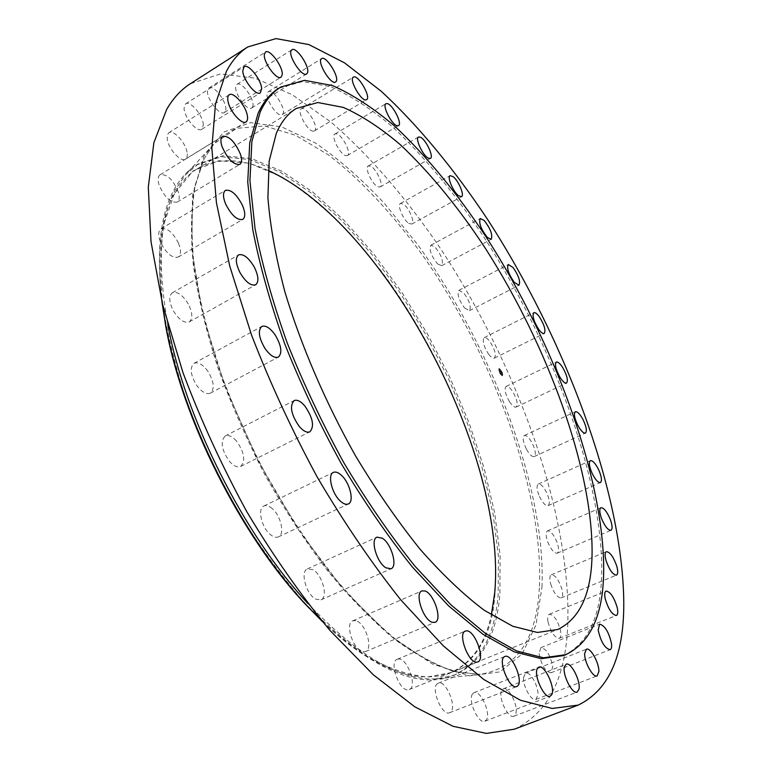 <?xml version="1.0" encoding="UTF-8"?>
<svg xmlns="http://www.w3.org/2000/svg" width="772" height="772" viewBox="0 0 772 772"><rect width="100%" height="100%" fill="white"/><g stroke="black" fill="none" stroke-linecap="round" stroke-linejoin="round"><path stroke-width="0.58" stroke-dasharray="3.86 2.9" d="M488.56 354.097C491.002 357.291 492.941 358.633 494.379 358.112C496.425 355.062 494.977 349.6 490.027 341.726C487.586 338.503 485.627 337.142 484.169 337.663C482.124 340.703 483.581 346.184 488.56 354.097M514.335 729.193C548.902 712.826 566.754 676.436 567.893 620.032C569.861 509.433 515.59 361.865 439.017 246.307C405.522 197.285 368.669 154.477 330.503 121.715L292.414 94.831L255.252 78.233L220.589 73.9L190.346 83.743M307.912 603.54C358.642 656.663 402.038 681.734 438.1 678.752L455.21 674.805C481.709 662.308 496.618 635.366 499.918 593.967L500.111 555.271L494.688 512.936L484.169 468.382L469.067 422.873L449.922 377.566L427.254 333.552L401.594 291.884L373.513 253.641L343.646 219.952L312.737 192.016L281.635 171.114L251.402 158.578L223.262 155.703L198.636 163.654L185.251 175.022L174.993 190.298C159.601 219.981 157.189 264.661 167.765 324.346M322.406 621.547C376.456 671.109 420.084 689.116 453.289 675.577C479.846 663.061 494.813 636.099 498.172 594.71L498.413 556.014L493.028 513.679L482.539 469.135L467.465 423.645L448.339 378.357L425.681 334.363L400.021 292.713L371.94 254.499L342.064 220.85L311.126 192.952L279.995 172.088L249.723 159.592L221.545 156.755L196.86 164.735C187.364 170.487 179.471 179.374 173.16 191.408C159.968 216.681 156.253 253.525 161.995 301.958M322.638 621.817C419.65 714.399 489.988 680.132 494.948 593.649C502.215 500.14 452.16 365.803 380.673 270.316L348.944 232.295C326.865 209.723 304.573 191.321 282.07 177.087L249.317 163.201L219.026 160.672L193.019 170.95L173.275 194.978C160.528 219.528 156.735 255.078 161.908 301.62M268.193 170.419C241.115 158.057 217.482 157.527 197.314 168.807C187.828 174.549 179.944 183.427 173.671 195.47L163.876 224.083C160.074 247.233 159.688 274.079 162.709 304.631C167.814 336.891 176.421 370.927 188.532 406.748C202.525 442.867 219.18 478.09 238.5 512.415C258.958 545.418 280.525 575.034 303.203 601.282C325.996 625.002 348.24 643.935 369.933 658.072C390.873 669.285 410.028 675.577 427.408 676.938L450.288 672.779C471.383 663.351 485.077 644.08 491.349 614.985M563.541 655.563C589.142 643.144 601.88 614.087 601.755 568.404C601.127 474.799 552.154 343.376 485.453 239.523C456.069 194.901 425.169 157.411 392.765 127.081C371.39 108.987 350.662 95.535 330.58 86.725L302.653 81.504L278.788 88.278M272.294 508.623C269.081 505.853 266.272 504.984 263.87 506.017C257.288 508.449 261.38 527.266 270.142 534.378C273.307 537.051 276.058 537.881 278.402 536.887C285.022 534.388 280.94 515.793 272.294 508.623M437.743 264.043L441.7 265.664C443.668 261.168 441.391 254.924 434.877 246.905L430.844 245.235C428.885 249.752 431.191 256.024 437.743 264.043M312.998 569.717L307.401 568.877C299.97 571.328 306.069 594.179 315.555 599.082L320.969 599.854C328.418 597.306 322.397 574.793 312.998 569.717M408.706 223.33L411.746 224.083C415.288 222.703 409.208 207.986 403.573 204.242L400.446 203.441C396.895 204.783 403.071 219.702 408.706 223.33M355.892 620.698L352.823 620.794C344.698 623.274 353.103 649.956 362.637 651.703L365.513 651.578C373.638 648.991 365.388 622.734 355.892 620.698M377.952 186.834L380.104 186.978C384.08 185.367 376.321 168.528 370.521 166.144L368.273 165.97C364.268 167.553 372.181 184.624 377.952 186.834M398.246 659.037L397.252 659.278C388.615 661.836 399.51 691.857 408.388 689.782L409.208 689.56C417.816 686.897 407.153 657.358 398.246 659.037M346.117 155.674L347.41 155.49C351.916 153.57 342.131 134.405 336.351 133.807L334.971 133.99C330.435 135.891 340.433 155.326 346.117 155.674M437.714 683.49C430.12 687.369 441.98 716.599 449.603 712.72L450.279 712.363C457.651 708.001 445.791 679.35 438.245 683.21L437.714 683.49M313.972 131.086L314.445 130.893C319.579 128.567 307.372 106.854 301.881 108.562L301.321 108.784C296.149 111.12 308.636 133.102 313.972 131.086M472.454 694.018C467.562 700.378 478.572 724.541 484.874 721.231L486.476 719.793C491.175 713.096 480.232 689.425 473.969 692.706L472.454 694.018M282.417 114.391C287.464 110.821 273.23 87.96 268.27 91.743L268.087 91.878C262.837 95.236 277.254 118.434 282.156 114.574L282.417 114.391M501.279 691.509C498.625 699.345 508.613 719.021 513.834 716.233L515.879 713.376C518.369 705.328 508.478 686.047 503.276 688.798L501.279 691.509M252.56 106.941C255.957 101.161 241.819 80.52 237.014 84.322L236.184 85.267C232.613 90.922 246.934 111.853 251.682 107.974L252.56 106.941M523.541 677.44C522.663 685.961 531.551 701.767 535.893 699.422L537.978 694.964C538.74 686.347 529.959 670.829 525.607 673.145L523.541 677.44M225.704 110.078C227.393 102.425 213.632 84.187 208.932 87.95L207.629 90.247C205.796 97.851 219.75 116.311 224.372 112.49L225.704 110.078M539.068 653.623C541.433 665.29 545.389 671.679 550.947 672.788L552.752 666.67C550.359 655.042 546.393 648.702 540.873 647.64L539.068 653.623M203.335 124.929C203.335 115.868 190.23 100.177 185.618 103.834L184.064 108.09C183.968 117.17 197.246 132.996 201.772 129.31L203.335 124.929M548.004 621.904C550.909 632.316 554.653 637.788 559.227 638.328C560.858 637.46 561.283 634.873 560.52 630.541C557.596 620.186 553.862 614.753 549.307 614.242C547.705 615.081 547.271 617.629 548.004 621.904M187.027 152.19C185.454 142.318 173.314 129.281 168.798 132.745L167.215 135.283L167.292 139.607C168.817 149.565 181.092 162.641 185.521 159.167C187.162 158.048 187.664 155.722 187.027 152.19M550.716 584.086C553.9 593.176 557.384 597.779 561.148 597.904C562.913 596.824 563.116 593.697 561.746 588.515C558.561 579.473 555.087 574.899 551.324 574.783C549.587 575.825 549.374 578.932 550.716 584.086M178.313 191.91C172.996 179.587 166.935 173.854 160.132 174.723C157.922 176.325 157.556 179.683 159.032 184.817C164.397 197.217 170.458 202.978 177.213 202.09C179.471 200.469 179.837 197.072 178.313 191.91M547.686 541.78C550.957 549.548 554.142 553.36 557.249 553.196C559.121 551.855 559.044 548.207 557.027 542.262C553.765 534.533 550.581 530.75 547.473 530.904C545.611 532.217 545.679 535.836 547.686 541.78M178.486 243.199C172.822 232.275 167.003 227.479 161.03 228.801C158.106 231.06 158.019 235.672 160.74 242.63C166.453 253.602 172.272 258.417 178.187 257.076C181.14 254.799 181.237 250.167 178.486 243.199M539.435 496.435C542.639 502.939 545.514 506.017 548.081 505.66C550.031 504.01 549.654 499.88 546.933 493.269C543.749 486.794 540.863 483.726 538.287 484.073C536.347 485.694 536.723 489.815 539.435 496.435M188.339 304.062C182.761 295 177.425 291.247 172.33 292.791C168.643 295.908 168.952 301.862 173.266 310.653C178.882 319.714 184.209 323.468 189.227 321.914C192.942 318.768 192.643 312.824 188.339 304.062M526.494 449.314C529.515 454.621 532.082 457.043 534.195 456.58C536.212 454.544 535.498 449.951 532.053 442.8C529.042 437.502 526.465 435.07 524.342 435.524C522.335 437.541 523.049 442.134 526.494 449.314M207.938 371.351C202.853 364.452 198.221 361.769 194.042 363.303C189.584 367.511 190.423 374.796 196.551 385.17C201.656 392.022 206.259 394.695 210.36 393.17C214.838 388.943 214.027 381.667 207.938 371.351M509.375 401.536C512.135 405.734 514.384 407.577 516.13 407.066C518.176 404.567 517.105 399.529 512.926 391.954C510.167 387.737 507.899 385.884 506.133 386.396C504.087 388.866 505.168 393.913 509.375 401.536M236.483 441.044C232.227 436.325 228.464 434.636 225.192 435.968C220.078 441.516 221.525 450.018 229.535 461.463C233.771 466.095 237.486 467.755 240.69 466.442C245.834 460.894 244.425 452.431 236.483 441.044M464.532 307.951L469.405 310.662C471.431 306.957 469.588 301.09 463.856 293.07L458.915 290.301C456.889 294.016 458.761 299.903 464.532 307.951M502.282 375.781L502.418 375.742C502.871 372.866 501.752 370.473 499.05 368.562L498.915 368.611C498.461 371.486 499.581 373.88 502.282 375.781M501.935 375.018L502.041 374.98C502.398 372.722 501.52 370.83 499.397 369.334L499.281 369.363C498.924 371.631 499.812 373.513 501.935 375.018M500.256 372.22L500.43 370.782L499.812 371.11L499.416 370.348L500.333 372.326L500.526 370.734L499.957 371.052L499.513 370.29L500.324 372.172M500.227 371.872L500.883 371.689L500.497 370.849L500.835 371.602L500.227 371.872M501.047 374.015L500.603 372.905L501.038 373.638L500.719 373.03L501.067 373.503L501.414 372.992L501.067 372.22L500.314 372.384L501.047 374.015L501.115 372.249L501.163 373.445L501.511 372.944L501.163 372.172L500.42 372.326L501.221 373.928M500.912 374.806L500.816 374.314L501.018 374.758M501.993 372.2L501.887 371.718L502.099 372.152M502.649 374.536L502.553 374.053L502.765 374.488M501.028 372.905L501.665 373.146L501.221 372.2L501.607 373.059L501.115 372.895M500.932 371.554L500.594 370.801L500.835 371.602M502.379 375.732C499.687 373.831 498.558 371.438 499.011 368.562L499.156 368.514C501.848 370.425 502.968 372.818 502.514 375.694L502.379 375.732M499.494 369.277C501.617 370.782 502.504 372.673 502.147 374.931L502.041 374.96C499.909 373.465 499.03 371.583 499.387 369.315L499.494 369.277M539.445 586.228C543.469 491.938 494.205 358.565 424.783 258.35C394.54 216.006 361.576 180.194 328.245 154.767L295.473 135.245L264.429 125.923L236.666 128.345L213.96 143.843L203.798 159.244L194.573 186.969C190.983 209.424 190.588 235.624 193.386 265.558C198.143 297.297 206.23 331.13 217.636 367.047C230.876 403.544 246.76 439.693 265.298 475.504C285.022 510.36 306.04 542.436 328.351 571.714C350.942 598.802 373.262 621.489 395.332 639.785C416.822 655.312 436.827 666.004 455.335 671.881L480.252 674.352C517.25 668.156 536.984 638.782 539.445 586.228M541.983 587.038C545.949 487.885 491.889 346.609 417.469 244.386L384.475 203.499C361.585 179.027 338.532 158.839 315.294 142.926L281.529 126.82L250.389 122.642L223.764 132.08L203.769 156.369L192.508 195.827L191.803 249.472L202.746 314.658L225.347 387.052L258.282 461.038L298.967 530.528L343.955 589.962L389.532 635.202L432.32 663.968L469.675 675.838L499.87 671.891L522.026 654.116L535.971 624.992L541.983 587.038M494.379 358.112L544.202 333.456M484.169 337.663L533.838 312.699M438.1 678.752L480.252 674.352L455.885 671.891C437.627 666.072 417.787 655.418 396.354 639.911C374.323 621.605 351.993 598.86 329.364 571.695C307.005 542.311 285.92 510.128 266.128 475.137C247.522 439.181 231.581 402.907 218.293 366.285C206.828 330.252 198.713 296.342 193.926 264.574C191.109 234.64 191.475 208.527 195.017 186.216L204.069 158.868L213.96 143.843L185.251 175.022M196.86 164.735L198.636 163.654M453.289 675.577L455.21 674.805M197.314 168.807L296.197 108.514M450.288 672.779L557.712 629.508M263.87 506.017L333.369 472.406M278.402 536.887L348.317 503.962M441.7 265.664L491.214 239.31M430.844 245.235L480.242 218.534M307.401 568.877L376.987 537.148M320.969 599.854L391.018 568.771M411.746 224.083L461.521 196.686M400.446 203.441L450.115 175.669M352.823 620.794L421.917 590.918M365.513 651.578L435.109 622.309M380.104 186.978L430.4 158.405M368.273 165.97L418.482 137.001M397.252 659.278L465.333 631.1M409.208 689.56L477.81 661.942M347.41 155.49L398.497 125.643M334.971 133.99L385.971 103.709M449.603 712.72L516.748 686.52M438.245 683.21L504.869 656.499M314.445 130.893L366.575 99.684M301.321 108.784L353.373 77.103M484.874 721.231L550.224 696.19M473.969 692.706L538.808 667.182M268.27 91.743L321.625 58.614M282.156 114.574L335.569 81.967M513.834 716.233L577.157 692.069M503.276 688.798L566.127 664.209M237.014 84.322L291.884 49.755M251.682 107.974L306.609 73.977M535.893 699.422L597.113 675.915M525.607 673.145L586.392 649.233M208.932 87.95L265.52 52.023M224.372 112.49L281.018 77.19M550.947 672.788L610.083 649.706M540.873 647.64L599.612 624.191M185.618 103.834L244.087 66.739M201.772 129.31L260.309 92.881M559.227 638.328L616.374 615.467M549.307 614.242L606.097 591.043M168.798 132.745L229.245 94.773M185.521 159.167L246.056 121.908M561.148 597.904L616.471 575.111M551.324 574.783L606.338 551.662M160.132 174.723L222.597 136.277M177.213 202.09L239.802 164.388M557.249 553.196L610.961 530.306M547.473 530.904L600.906 507.706M161.03 228.801L225.453 190.366M178.187 257.076L242.775 219.402M548.081 505.66L600.423 482.539M538.287 484.073L590.397 460.643M172.33 292.791L238.558 254.895M189.227 321.914L255.667 284.772M534.195 456.58L585.437 433.082M524.342 435.524L575.362 411.727M194.042 363.303L261.785 326.45M210.36 393.17L278.393 357.069M516.13 407.066L566.523 383.057M506.133 386.396L556.342 362.078M225.192 435.968L294.074 400.6M240.69 466.442L309.91 431.789M469.405 310.662L518.938 285.225M458.915 290.301L508.314 264.535"/><path stroke-width="1.16" d="M538.605 329.219C541.018 332.5 542.88 333.909 544.202 333.456C545.997 330.503 544.414 325.012 539.474 316.974C537.061 313.664 535.179 312.235 533.838 312.699C532.043 315.642 533.635 321.142 538.605 329.219M226.437 71.236L215.484 103.979L211.846 148.118L216.43 202.737L229.718 266.031L251.633 335.299C270.258 383.404 292.212 430.834 317.495 477.569C344.129 522.721 371.882 563.492 400.764 599.873L443.369 645.894L483.822 679.514L520.482 700.252L552.163 708.455L578.17 705.106C609.841 689.734 625.021 653.855 623.699 597.47C620.871 486.939 564.168 338.088 487.923 219.952C454.631 169.792 418.405 125.614 381.3 91.308L344.466 62.821L308.839 44.564L276 38.6L247.802 46.947C239.368 52.293 232.247 60.39 226.437 71.236M247.802 46.947L190.346 83.743C181.198 89.552 173.333 98.044 166.752 109.238L153.879 142.666L148.301 187.113L151.003 241.617L162.564 304.332L182.954 372.577C200.72 419.804 222.027 466.201 246.857 511.788C273.192 555.734 300.906 595.299 330.011 630.473L373.291 674.776L414.863 706.862L452.99 726.278L486.408 733.4L514.335 729.193L578.17 705.106M167.765 324.346C184.711 417.382 243.431 534.369 307.912 603.54M161.995 301.958L165.526 324.134C182.182 417.797 241.588 536.144 306.745 605.47L322.406 621.547M161.908 301.62L165.748 326.295C182.202 418.82 240.787 535.517 305.143 603.993L322.638 621.817M491.349 614.985L494.659 593.292C507.648 454.833 385.604 223.542 268.193 170.419M592.095 552.183C592.278 467.147 547.251 345.036 485.569 248.652C458.414 207.253 429.946 172.561 400.166 144.567C380.557 127.891 361.585 115.501 343.27 107.395L317.861 102.531L296.197 108.514C287.927 113.503 281.298 121.773 276.318 133.315L269.158 161.155L267.913 197.603C270.132 225.858 275.787 257.288 284.897 291.893C300.955 345.296 325.427 402.289 355.409 455.654C376.176 490.191 397.715 521.37 420.045 549.182C442.298 574.445 463.711 594.816 484.276 610.285L512.733 626.246L537.409 632.461L557.712 629.508C580.361 618.507 591.825 592.732 592.095 552.183M260.212 111.94L251.875 141.565L249.935 180.725L255.04 228.473C261.998 264.063 272.651 302.035 287.001 342.401C303.319 383.317 322.31 423.51 343.984 462.968C366.729 501.038 390.352 535.411 414.863 566.079L451.012 604.92L485.356 633.358L516.536 650.912L543.536 657.792L565.722 654.704C591.246 642.314 603.907 613.267 603.704 567.584C602.932 473.989 553.881 342.527 487.19 238.596C457.806 193.936 426.935 156.417 394.56 126.029C373.204 107.906 352.505 94.425 332.462 85.576L304.593 80.317L280.786 87.043C272.371 92.196 265.52 100.495 260.212 111.94M280.786 87.043L278.788 88.278C270.354 93.451 263.464 101.769 258.128 113.214L249.732 142.859L247.735 182.028L252.791 229.776C259.71 265.356 270.325 303.319 284.656 343.656C300.945 384.553 319.917 424.706 341.581 464.126C364.316 502.176 387.94 536.511 412.46 567.13L448.638 605.923L483.011 634.314L514.239 651.838L541.288 658.68L563.541 655.563L565.722 654.704M514.268 282.33L518.938 285.225C520.685 281.626 518.716 275.71 513.042 267.498L508.314 264.535C506.567 268.145 508.555 274.079 514.268 282.33M487.45 237.535L491.214 239.31C492.874 234.929 490.5 228.618 484.083 220.377L480.242 218.534C478.592 222.944 480.995 229.274 487.45 237.535M458.636 195.798L461.521 196.686C464.773 195.47 458.5 180.571 453.077 176.614L450.115 175.669C446.834 176.846 453.222 191.948 458.636 195.798M428.373 158.163L430.4 158.405C434.057 156.986 426.125 139.906 420.586 137.281L418.482 137.001C414.786 138.391 422.882 155.712 428.373 158.163M397.29 125.768L398.497 125.643C402.646 123.935 392.716 104.452 387.264 103.593L385.971 103.709C381.793 105.388 391.935 125.16 397.29 125.768M366.131 99.858L366.575 99.684C371.303 97.61 358.99 75.473 353.894 76.91L353.373 77.103C348.606 79.188 361.19 101.614 366.131 99.858M335.801 81.793C340.423 78.474 326.151 55.082 321.625 58.614L321.461 58.73C316.645 61.828 331.101 85.576 335.569 81.967L335.801 81.793M307.401 72.983C310.383 67.396 296.274 46.195 291.884 49.755L291.14 50.653C287.985 56.105 302.286 77.605 306.609 73.977L307.401 72.983M282.195 74.845C283.498 67.309 269.824 48.501 265.52 52.023L264.371 54.243C262.924 61.731 276.81 80.77 281.018 77.19L282.195 74.845M261.631 88.587C261.283 79.564 248.314 63.314 244.087 66.739L242.775 70.908C243.026 79.96 256.179 96.346 260.309 92.881L261.631 88.587M247.233 115.009C245.371 105.098 233.395 91.53 229.245 94.773C227.769 95.796 227.373 98.054 228.068 101.547C229.892 111.554 242.003 125.17 246.056 121.908C247.571 120.866 247.966 118.57 247.233 115.009M240.468 154.265C234.968 141.71 229.014 135.718 222.597 136.277C220.56 137.773 220.338 141.112 221.931 146.304C227.479 158.935 233.434 164.967 239.802 164.388C241.877 162.863 242.099 159.495 240.468 154.265M242.543 205.526C236.772 194.351 231.079 189.304 225.453 190.366C222.77 192.489 222.857 197.101 225.704 204.184C231.532 215.407 237.216 220.483 242.775 219.402C245.486 217.241 245.409 212.618 242.543 205.526M254.152 266.851C248.526 257.549 243.325 253.563 238.558 254.895C235.18 257.858 235.692 263.831 240.111 272.825C245.785 282.127 250.968 286.113 255.667 284.772C259.074 281.78 258.572 275.807 254.152 266.851M275.266 335.096C270.19 327.965 265.693 325.08 261.785 326.45C257.732 330.484 258.794 337.837 264.999 348.49C270.094 355.564 274.562 358.43 278.393 357.069C282.475 353.007 281.433 345.682 275.266 335.096M304.959 406.13C300.752 401.228 297.123 399.385 294.074 400.6C289.432 405.966 291.131 414.554 299.16 426.366C303.348 431.172 306.938 432.986 309.91 431.789C314.571 426.414 312.911 417.864 304.959 406.13M341.446 475.33C338.3 472.435 335.608 471.46 333.369 472.406C327.241 474.606 331.844 493.665 340.413 501.144C343.511 503.933 346.145 504.878 348.317 503.962C354.493 501.684 349.899 482.857 341.446 475.33M382.314 538.2L376.987 537.148C370.058 539.348 376.717 562.547 385.875 567.806L391.018 568.771C397.956 566.465 391.385 543.633 382.314 538.2M424.803 590.927L421.917 590.918C414.352 593.137 423.336 620.254 432.407 622.328L435.109 622.309C442.665 619.974 433.845 593.301 424.803 590.927M466.259 630.888L465.333 631.1C457.304 633.387 468.768 663.939 477.038 662.135L477.81 661.942C485.8 659.529 474.577 629.489 466.259 630.888M504.377 656.76C497.4 660.407 509.742 690.178 516.748 686.52L517.365 686.173C524.12 682.023 511.807 652.861 504.869 656.499L504.377 656.76M537.447 668.456C533.114 674.68 544.443 699.316 550.224 696.19L551.662 694.79C555.792 688.209 544.549 664.103 538.808 667.182L537.447 668.456M564.38 666.863C562.209 674.641 572.39 694.713 577.157 692.069L578.961 689.271C580.959 681.271 570.894 661.614 566.127 664.209L564.38 666.863M584.645 653.479C584.172 661.99 593.147 678.125 597.113 675.915L598.879 671.515C599.226 662.897 590.368 647.061 586.392 649.233L584.645 653.479M598.175 630.116C600.877 641.879 604.843 648.412 610.083 649.706C611.414 649.069 611.897 647.042 611.511 643.636C608.79 631.921 604.814 625.436 599.612 624.191L598.175 630.116M605.2 598.667C608.355 609.185 612.071 614.782 616.374 615.467C617.861 614.666 618.15 612.09 617.253 607.728C614.097 597.277 610.372 591.709 606.097 591.043C604.64 591.825 604.341 594.372 605.2 598.667M606.155 560.935C609.513 570.141 612.949 574.86 616.471 575.111C618.073 574.098 618.131 570.971 616.635 565.751C613.286 556.602 609.861 551.912 606.338 551.662C604.756 552.656 604.688 555.743 606.155 560.935M601.562 518.572C604.939 526.446 608.075 530.364 610.961 530.306C612.65 529.042 612.428 525.394 610.295 519.392C606.937 511.556 603.801 507.658 600.906 507.706C599.226 508.951 599.448 512.569 601.562 518.572M591.97 473.024C595.231 479.624 598.049 482.799 600.423 482.539C602.179 480.966 601.649 476.826 598.84 470.138C595.598 463.557 592.78 460.392 590.397 460.643C588.64 462.187 589.171 466.317 591.97 473.024M577.938 425.546C580.988 430.95 583.478 433.459 585.437 433.082C587.222 431.133 586.373 426.52 582.86 419.273C579.83 413.869 577.331 411.36 575.362 411.727C573.567 413.657 574.426 418.26 577.938 425.546M559.989 377.276C562.74 381.571 564.921 383.491 566.523 383.057C568.327 380.644 567.121 375.588 562.904 367.877C560.163 363.573 557.973 361.643 556.342 362.078C554.537 364.461 555.753 369.527 559.989 377.276M305.143 603.993L306.745 605.47M165.748 326.295L165.526 324.134"/></g></svg>
